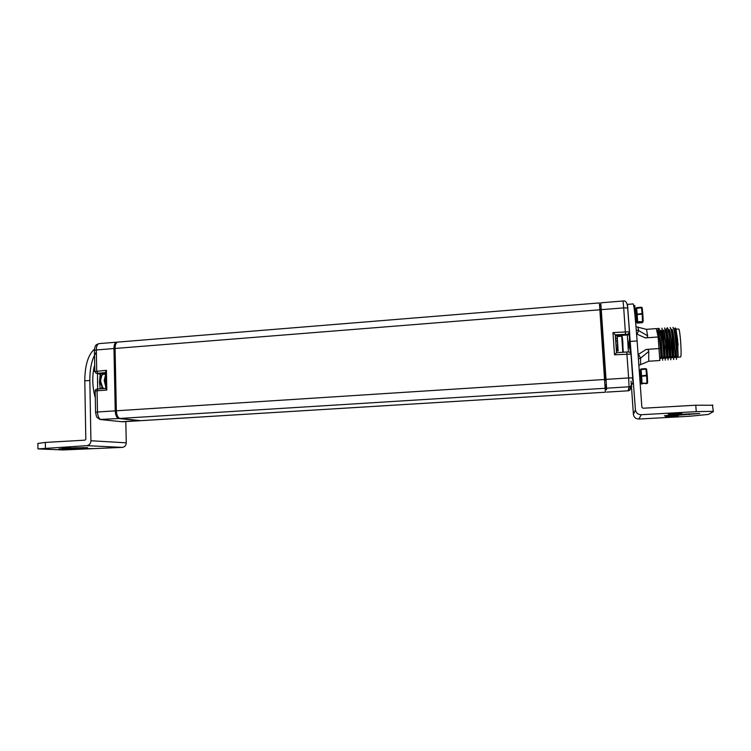 <?xml version="1.0" encoding="UTF-8"?>
<svg xmlns="http://www.w3.org/2000/svg" width="751" height="751" viewBox="0 0 751 751"><rect width="100%" height="100%" fill="white"/><g stroke="black" fill="none" stroke-linecap="round" stroke-linejoin="round"><path stroke-width="1.13" d="M101.629 375.622L99.498 373.885L96.081 373.219L94.814 371.52L106.417 370.309L106.802 390.079L105.741 388.445L97.846 388.971C95.903 389.196 95.011 389.882 95.17 391.027M139.686 420.748L122.526 421.78L101.094 419.612C98.982 418.964 97.771 416.43 97.48 411.999L115.232 410.863L113.964 348.548C114.011 344.822 114.884 342.7 116.565 342.193L117.212 342.24M106.417 370.309L105.422 372.43L105.741 388.445M105.666 384.662L104.887 380.691L105.516 376.964M105.703 386.54L104.211 380.569L105.478 375.096M121.596 421.686L140.221 420.635M139.536 420.738L118.761 418.514C116.705 417.866 115.532 415.312 115.232 410.863M115.203 346.136L115.41 345.094M117.259 415.632L116.63 415.566L116.583 413.21M599.617 306.061L601.007 305.948L600.969 311.59M117.663 342.099L599.392 302.925L599.871 309.778L115.072 348.464C115.119 344.728 115.992 342.616 117.663 342.099L117.841 342.09M115.072 348.464L116.349 410.788C116.649 415.237 117.823 417.791 119.869 418.448L140.906 420.673L605.4 392.21L140.606 420.673M599.871 309.778L605.4 392.191M604.977 384.831L606.376 384.737L606.104 380.673L605.39 379.696L600.819 312.604M599.533 304.878L600.913 304.765L600.781 302.813L606.376 384.737M600.913 304.765L600.988 305.948M606.104 380.673L601.382 311.552M665.283 360.133L663.79 336.561L661.866 328.178M656.515 328.703L658.993 328.394L660.796 336.777L662.635 360.311L660.964 336.767L659.087 328.384M648.77 361.25L659.857 360.499L658.148 336.974L656.308 328.591M666.25 357.072L666.466 358.096L666.55 356.547C666.531 352.303 665.339 338.222 664.156 332.665L663.518 330.008C665.048 329.614 667.47 359.278 666.747 358.077L666.466 358.096M663.48 357.251L663.677 358.293L663.753 356.772C663.706 352.566 662.504 338.363 661.34 332.824L660.73 330.215C662.213 329.811 664.644 359.466 663.959 358.274L663.677 358.293M660.711 357.42L660.899 358.48L660.955 356.988C660.889 352.81 659.678 338.523 658.533 332.993L657.885 330.431M663.997 331.923L663.978 332.43M661.941 328.168L664.982 348.126M664.804 348.135L665.255 360.133M667.076 328.027L667.357 327.765C667.921 328.084 668.559 330.881 669.272 336.166L670.84 359.757M660.899 358.48L661.171 358.462C661.809 359.663 659.378 330.036 657.942 330.421M658.787 328.534L657.829 330.431M664.729 327.962L664.56 327.98C665.114 328.29 665.743 331.088 666.447 336.364L668.043 359.945L667.808 347.929L666.616 336.354L664.654 327.971M670.868 359.757L670.643 347.722L669.272 336.166M669.441 336.148L667.442 327.765M676.463 359.372L676.322 347.328L675.111 335.735L674.248 330.468L672.952 327.352C673.544 327.661 674.21 330.468 674.942 335.753L676.144 347.337L676.426 359.382M674.708 331.06L674.764 330.262L674.482 330.759M675.111 328.065L675.909 328.741L677.609 339.63L678.04 356.95C678.557 354.059 676.219 328.656 674.698 329.182L674.623 329.182M674.867 357.523L675.121 357.514C675.994 358.706 673.572 328.976 671.892 329.389L671.816 329.389M671.816 356.725L672.323 357.701C673.149 358.894 670.727 329.182 669.094 329.595L669.028 329.595M669.028 356.903L669.535 357.889C670.314 359.091 667.883 329.398 666.306 329.802L666.231 329.811M673.666 359.56L673.478 347.525L672.276 335.941L671.413 330.628L670.145 327.558C670.737 327.877 671.385 330.675 672.107 335.96L673.628 359.569M672.323 330.872L672.276 331.717M677.646 357.335L677.806 355.636C677.853 351.29 676.707 337.621 675.459 332.008L674.698 329.182M675.769 328.318L677.609 339.63M677.89 342.587L678.106 345.282M677.74 357.157L677.411 356.331M674.595 356.547L674.839 357.532L674.989 355.871C675.018 351.543 673.863 337.772 672.633 332.177L671.892 329.389M672.051 357.72L672.173 356.096C672.183 351.806 671.018 337.912 669.798 332.336L669.094 329.595M669.254 357.908L669.357 356.321C669.357 352.05 668.174 338.072 666.982 332.505L666.306 329.802M636.294 330.102L638.641 330.581L647.615 335.8L646.536 329.398M647.615 335.8C647.775 337.086 647.005 337.79 645.306 337.903L658.148 336.974M648.723 361.24L648.751 351.43C648.704 349.966 647.831 349.299 646.142 349.45L659.331 348.52M630.427 348.52C628.784 346.108 628.606 343.611 629.901 341.029M648.751 351.43L640.622 358.114L638.406 358.894M632.802 378.006L631.112 354.087L614.515 354.801L616.599 352.707L615.36 334.862L627.432 334.214L627.338 334.984L615.36 335.866M615.961 344.202L616.158 347.262M614.515 354.801L612.976 332.59L615.36 334.862M630.643 351.909L630.305 350.398C628.287 344.671 628.484 344.991 629.526 338.823L629.394 333.172M617.322 338.203L617.773 351.111M622.804 352.266L621.706 336.213L617.238 336.542L618.129 351.027M617.238 336.542L617.266 338.175M678.726 329.004L678.782 329.004C679.392 329.727 680.012 333.82 680.622 341.301C681.251 350.839 681.251 356.077 680.603 357.007L677.965 357.185M605.278 389.713L606.545 389.638M606.536 389.234L606.029 389.234L605.869 385.179M116.63 415.566L117.222 415.528M125.811 421.593L126.271 442.818L90.927 440.753L89.838 380.466C89.782 368.206 91.96 358.734 96.353 352.069M100.202 388.811L99.479 382.146L100.165 374.608M97.602 388.99L97.508 373.51M94.701 365.249L94.354 366.141C92.073 375.81 92.26 385.93 94.917 396.509L95.302 397.542M122.375 447.38L86.769 445.662L37.954 448.91L63.159 449.943L122.375 447.38C124.788 446.986 126.084 445.465 126.271 442.818M37.944 448.638L37.879 443.447L45.351 442.433L84.985 440.161L85.811 439.185L84.788 380.832C84.882 365.418 88.111 354.829 94.495 349.065M86.769 445.662C89.331 445.23 90.721 443.597 90.927 440.753M74.912 447.812L58.794 448.995L83.239 448.178L87.529 447.643L74.912 447.812M70.613 447.577L61.892 447.68L70.613 447.577M93.697 448.572L85.492 448.685L93.697 448.572M627.639 307.976L635.421 409.727L633.412 414.43L631.582 388.417M631.065 381.142L631.403 385.93M629.291 333.557L630.718 353.195M628.925 323.85L631.572 359.973M629.432 332.777L630.924 353.702M633.187 303.93L633.262 303.92C634.154 305.986 635.44 318.33 637.12 340.945L641.861 407.23L643.044 408.234L695.764 405.211L712.868 405.249M695.764 405.211L696.261 411.642L641.288 414.712C637.937 414.58 635.975 412.919 635.421 409.727M641.288 414.712L638.829 419.039C635.74 418.908 633.928 417.378 633.412 414.43M638.829 419.039L689.493 416.261L708.418 414.421L713.366 411.595L712.399 404.939M696.261 411.642L712.896 411.332M673.497 415.575L699.707 413.51L674.661 414.571L664.363 415.754L673.497 415.575L673.422 414.646M672.145 416.176L678.172 416.054L665.405 416.936L672.145 416.176M675.431 413.313L681.73 413.191L674.614 414.026L668.334 414.139L675.431 413.313M636.275 319.325L635.768 311.59M635.797 309.159L636.585 307.638L637.233 314.538L636.491 314.35L642.114 313.486L642.818 313.852L642.161 314.153L641.485 307.243L642.227 307.816M643.109 321.297L640.978 322.451L642.302 322.705L642.95 321.991M643.034 321.672L642.377 322.348M643.053 318.959L642.875 315.298M642.715 313.101L642.368 309.534M641.485 307.243L636.585 307.638L642.18 307.722L635.928 308.37L636.867 321.466L637.608 321.663L636.867 321.466L636.679 322.461L636.388 319.316M643.175 320.996L642.518 321.7L637.608 321.663L637.233 314.538L642.161 314.153L642.518 321.287L643.175 320.977L642.828 313.871M636.688 322.498L637.421 323.08L642.725 322.226M635.909 325.436L634.82 305.573L633.75 305.657M640.659 380.532L640.134 372.759M640.246 369.914L641.016 369.239L641.654 376.204L640.913 375.96L646.573 375.2L647.278 375.547L646.62 375.885L645.916 368.628L646.658 369.22M647.512 382.944L645.391 383.733L647.353 383.329M647.437 383.141L646.799 383.639M645.916 368.628L640.978 368.957L645.907 368.638L646.62 369.135L640.321 369.68L641.27 382.935L642.021 383.179L641.27 382.935L641.054 383.526L640.772 380.522M641.054 383.564L641.805 384.155L642.021 383.573L646.968 383.263L642.021 383.179L641.654 376.204L646.62 375.885L646.958 382.869L647.625 382.541L646.874 383.47M640.396 386.662L638.97 366.723M101.817 388.699L102.53 387.516M98.691 373.735L105.45 373.444M96.954 373.407L105.431 372.562M94.814 371.341L94.429 350.51L96.316 349.957L96.71 371.032L97.677 373.134M113.964 348.548L96.316 349.957C96.381 346.249 97.283 344.127 99.019 343.62L99.198 343.601M106.802 390.079L97.076 390.755L97.48 411.999L95.574 412.355C97.029 418.316 95.527 416.195 99.902 419.443L118.761 418.514M105.741 388.427L97.846 388.971L97.076 390.755L95.18 391.177L95.574 412.233M100.437 380.879C99.949 384.521 103.525 389.384 104.22 388.53C102.155 387.741 100.981 385.179 100.69 380.823C100.756 377.011 101.685 374.843 103.45 374.317L105.459 374.167M103.629 374.298L103.45 374.317C102.418 373.238 101.413 375.425 100.437 380.86M101.742 375.688L100.474 380.851M102.634 387.441L100.474 380.898M612.976 332.59L629.404 331.754L627.723 308.013L623.696 307.882L623.048 301.001C625.639 300.25 627.198 302.587 627.723 308.013L629.535 331.858M627.498 304.775L627.855 308.135M667.132 327.915L666.165 329.811M675.205 327.887L674.539 329.191M646.142 349.45L638.097 354.594M636.604 333.96L645.306 337.903M638.5 354.397L640.622 358.114L640.509 364.742M631.882 386.662L629.545 390.454L628.108 390.811L606.733 392.106L628.108 390.811L629.056 386.793L606.601 388.192M628.108 390.811L629.545 390.454L630.549 386.436C635.252 380.316 631.779 381.086 632.671 377.931L628.634 377.931L626.756 351.984C629.751 351.9 631.159 352.566 630.981 353.974L633.009 382.456L630.549 386.436L629.056 386.793L628.634 377.931L606.019 379.386M630.314 352.67L630.305 350.398L630.68 353.13M616.58 352.698L626.756 351.984L616.599 352.707M601.269 309.665L623.696 307.882L625.489 334.12M629.432 332.721L628.409 334.627L629.404 331.754L628.512 333.857L627.432 334.214M629.638 337.575L628.85 334.467L627.338 334.984L628.409 351.956M637.937 327.089L638.641 330.581L637.045 334.111M615.998 344.071L615.989 340.682L617.003 340.841M617.36 344.165L617.585 348.408L616.533 348.793M621.706 336.213L621.697 336.213C622.157 335.462 622.551 337.828 622.879 343.31L622.992 352.247M623.255 351.506L622.279 337.021M606.395 385.169L606.536 389.225M605.203 388.276L119.869 418.448M604.611 379.48L116.349 410.788M606.029 379.649L601.448 312.538M605.682 380.691L605.39 379.696M45.351 442.433L45.426 447.971M89.838 380.466L84.788 380.832M71.467 448.826L71.458 448.009M83.239 448.178L83.23 447.54M93.34 371.304L94.814 371.201M94.138 393.233L95.217 393.158M630.577 341.423L637.12 340.945M689.136 414.712L689.061 413.773M635.862 311.581L635.75 309.45M642.443 322.066L637.618 322.076L637.083 323.014M642.79 321.944L642.18 307.722L642.818 313.805M640.237 372.749L640.115 370.365M647.287 375.575L647.606 382.588M647.118 383.414L647.606 382.625L646.62 369.135L647.278 375.509M101.216 388.736L101.967 386.774M101.188 376.439L99.479 373.885M94.419 350.304C95.236 343.798 96.607 344.784 99.019 343.62L116.565 342.193M665.546 358.311L666.55 356.547M662.936 331.107L664.156 332.665M662.739 358.546L663.753 356.772M660.11 331.266L661.34 332.824M659.941 358.771L660.955 356.988M657.294 331.426L658.533 332.993M672.117 330.205L671.676 330.966M676.801 357.392L677.806 355.636M674.248 330.468L675.459 332.008M673.985 357.626L674.989 355.871M671.413 330.628L672.633 332.177M671.169 357.861L672.173 356.096M668.578 330.778L669.798 332.336M668.352 358.086L669.357 356.321M665.752 330.947L666.982 332.505M646.62 329.313L656.374 328.591M648.808 361.203L638.866 365.333M623.048 301.001L600.781 302.813M636.013 326.685L646.705 329.436M616.533 352.726L615.285 334.73M676.341 329.182L678.782 329.004M615.689 340.513C615.764 338.701 616.158 337.903 616.89 338.128L617.36 338.213M616.271 349.008L617.763 351.111M627.235 304.408L633.262 303.92M642.293 322.714L637.421 323.08"/></g></svg>
